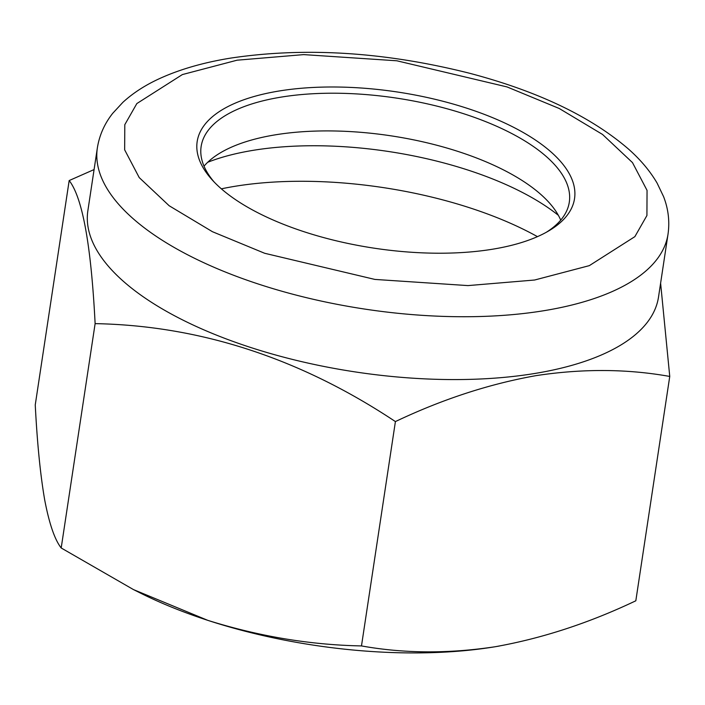 <?xml version="1.0" encoding="UTF-8"?>
<svg xmlns="http://www.w3.org/2000/svg" width="705" height="705" viewBox="0 0 705 705"><rect width="100%" height="100%" fill="white"/><g stroke="black" fill="none" stroke-linecap="round" stroke-linejoin="round"><path stroke-width="1.06" d="M560.722 220.119A186.173 77.021 8.6 0 0 548.737 202.194A186.173 77.021 8.6 0 0 275.126 134.867A186.173 77.021 8.6 0 0 220.78 152.597A186.173 77.021 8.6 0 0 204.018 166.177M546.208 232.342A186.173 77.021 8.6 0 0 569.305 202.132A186.173 77.021 8.6 0 0 476.201 118.026A186.173 77.021 8.6 0 0 280.828 97.167A186.173 77.021 8.6 0 0 201.145 146.455A186.173 77.021 8.6 0 0 214.276 182.137M492.857 249.165A190.835 78.951 8.6 0 0 548.569 230.993A190.835 78.951 8.6 0 0 514.958 128.01A190.835 78.951 8.6 0 0 278.854 91.042A190.835 78.951 8.6 0 0 212.416 180.154A190.835 78.951 8.6 0 0 492.857 249.165M668.014 234.201L658.514 297.052A288.574 119.383 -171.4 0 1 534.989 373.447A288.574 119.383 -171.4 0 1 137.493 292.672A288.574 119.383 -171.4 0 1 87.861 210.751L97.361 147.9A288.574 119.383 8.6 0 0 241.674 278.272A288.574 119.383 8.6 0 0 544.498 310.605A288.574 119.383 8.6 0 0 668.014 234.201C669.829 221.476 668.349 208.953 663.581 196.633L657.113 183.115C650.045 171.033 640.484 159.656 628.411 148.993C590.772 116.563 537.968 91.35 469.997 73.364C385.186 51.941 305.239 46.874 230.156 58.18C203.569 62.525 180.268 69.222 160.264 78.273C145.627 84.882 133.166 92.901 122.881 102.331L112.703 113.329C104.516 123.683 99.396 135.21 97.361 147.9M660.611 283.172L669.75 376.444C627.23 368.83 582.683 368.556 536.117 375.624C489.252 383.952 442.343 399.268 395.408 421.581C300.207 358.29 200.114 325.639 95.122 323.63C91.139 245.331 82.494 197.638 69.178 180.55L94.082 169.561M237.1 60.189L182.375 74.571L136.84 103.564L124.794 124.697L124.662 149.839L139.229 177.598L169.174 205.754L212.461 231.716L264.675 253.28L374.857 279.418L467.997 285.595L534.619 280.017L589.336 265.635L634.87 236.642L646.926 215.51L647.049 190.368L632.491 162.608L602.537 134.452L559.25 108.499L507.045 86.927L396.862 60.789L303.723 54.611L237.1 60.189M499.307 646.036A290.901 120.352 -171.4 0 1 495.254 646.723A290.901 120.352 -171.4 0 1 495.113 646.749A290.901 120.352 -171.4 0 1 207.799 620.347A290.901 120.352 -171.4 0 1 140.41 593.064L133.492 589.6L207.799 620.347C259.043 636.404 310.27 644.934 361.48 645.93C403.93 653.544 448.477 653.817 495.113 646.749L495.254 646.723M69.178 180.55L35.25 404.899C37.215 443.189 40.361 474.835 44.679 499.827C49.2 523.577 54.699 539.625 61.194 547.979L133.492 589.6M495.113 646.749C541.933 638.439 588.842 623.114 635.822 600.792L669.75 376.444M61.194 547.979L95.122 323.63M361.48 645.93L395.408 421.581M207.702 162.273A218.092 90.222 -171.4 0 1 252.892 150.376A218.092 90.222 -171.4 0 1 558.36 215.307M537.457 236.642A238.537 98.682 8.6 0 0 234.703 186.34A238.537 98.682 8.6 0 0 221.361 188.834"/></g></svg>
